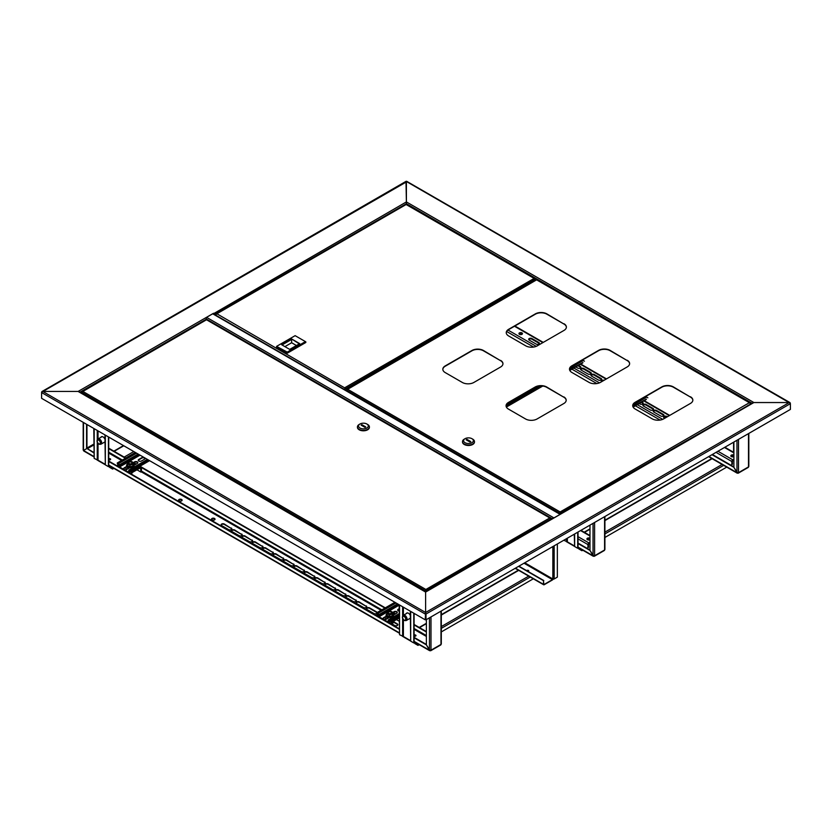 <?xml version="1.0" encoding="UTF-8"?>
<svg xmlns="http://www.w3.org/2000/svg" width="832" height="832" viewBox="0 0 832 832"><rect width="100%" height="100%" fill="white"/><g stroke="black" fill="none" stroke-linecap="round" stroke-linejoin="round"><path stroke-width="1.25" d="M536.702 279.708L537.472 280.03M790.296 403.26L406.39 181.501L406.39 204.36L406.39 201.916L753.886 402.542L561.018 513.895A1.092 0.624 -120 0 0 560.279 514.103M789.246 402.542L753.886 402.542L789.246 402.542L790.4 403.655L789.246 402.542L425.61 612.487L425.61 592.072L79.654 392.33L78.114 391.446L42.754 391.446L78.114 391.446L213.522 313.269A1.092 0.624 60 0 1 214.261 314.33M41.704 392.174L406.775 181.719M42.754 391.446L41.6 392.111L42.754 391.446L425.61 612.487L425.225 619.809L41.6 398.32L41.6 392.558L425.225 614.037L425.61 612.924L425.61 619.59L425.61 592.072L561.018 513.895M425.994 619.809L790.4 409.417L790.4 403.655L425.994 614.037L425.994 619.809L425.225 619.809M79.206 391.706L425.61 591.698L552.594 518.388A1.092 0.624 60 0 1 553.134 518.44M526.625 570.627A1.144 0.655 180 0 1 528.736 570.783M526.49 570.554A1.144 0.655 180 0 1 528.434 571.095A1.144 0.655 180 0 1 527.758 571.282M518.638 566.322L543.504 580.684L543.504 584.366A0.926 0.53 120 0 0 544.159 584.74L552.458 579.946A0.926 0.53 120 0 0 553.082 579.072M524.014 563.212L552.458 579.644L544.159 584.438M552.458 579.644L552.843 578.978L524.784 562.775M557.346 543.972L557.346 577.127L554.154 578.978A0.926 0.53 180 0 1 552.843 578.978L552.843 546.572M543.504 580.684L543.774 584.21M518.898 566.166L543.774 580.528M205.941 318.063A1.092 0.624 -60 0 1 206.554 317.346L212.701 313.799A1.092 0.624 -60 0 1 213.252 313.747L560.466 514.207M560.362 514.27A1.092 0.624 120 0 0 560.102 514.363L553.946 517.92A1.092 0.624 120 0 0 553.686 518.128M206.409 319.665L206.409 319.155A1.092 0.624 -120 0 0 205.639 317.824M406.006 181.719L406.39 201.916L213.356 313.81M528.705 570.856A1.144 0.655 0 0 0 526.718 570.679M527.134 570.918A1.144 0.655 180 0 1 528.476 571.074M415.719 635.596A1.144 0.655 0 0 0 414.086 635.752M414.222 636.106A1.144 0.655 180 0 1 415.626 636.002M406.245 613.642A3.266 1.882 60 0 1 406.754 613.038A3.266 1.882 60 0 1 408.387 613.194A3.266 1.882 60 0 1 410.311 615.493M414.159 642.71L414.159 642.273A1.092 0.624 -120 0 1 414.929 643.604L414.159 642.71A1.092 0.624 -60 0 1 413.951 642.803M579.738 548.444L578.864 548.943L578.094 548.059A1.092 0.624 -60 0 1 577.897 548.142M410.311 618.436A3.266 1.882 60 0 1 410.02 618.686A3.266 1.882 60 0 1 409.23 618.821M410.197 618.55A3.266 1.882 60 0 1 409.614 618.602M399.547 604.978L399.547 634.722L403.395 636.501A1.092 0.624 120 0 0 403.614 637L410.311 640.858M563.794 540.249L567.341 541.85A1.092 0.624 120 0 0 567.559 542.339L574.257 546.208M582.816 550.222L581.942 550.722L578.864 548.943A1.092 0.624 -120 0 0 578.094 547.612L578.032 547.581M726.731 467.126L604.906 537.472M578.032 532.033L578.032 547.841A1.092 0.624 180 0 1 577.71 548.278L574.642 546.51L574.642 533.988M574.642 546.51L574.257 534.206M567.788 542.474L570.866 544.253M416.146 642.897L414.929 643.604L417.997 645.372L419.214 644.675M533.312 578.802L441.303 631.925M403.842 637.125L406.921 638.903M414.086 613.382L414.086 642.491A1.092 0.624 180 0 1 413.774 642.938L410.696 641.16L410.696 611.416M410.696 641.16L410.311 611.198M399.162 604.76L399.547 634.722M110.365 459.295A1.144 0.655 0 0 0 108.722 459.451M108.857 459.805A1.144 0.655 180 0 1 110.271 459.701M100.88 437.341A3.266 1.882 60 0 1 101.4 436.738A3.266 1.882 60 0 1 103.022 436.894A3.266 1.882 60 0 1 104.946 439.192M108.794 466.409L108.794 465.972A1.092 0.624 -120 0 1 109.564 467.303L108.794 466.409A1.092 0.624 -60 0 1 108.586 466.502M104.946 442.135A3.266 1.882 60 0 1 104.655 442.385A3.266 1.882 60 0 1 103.865 442.52M104.842 442.25A3.266 1.882 60 0 1 104.25 442.302M94.182 428.688L94.182 458.422L98.03 460.2A1.092 0.624 120 0 0 98.259 460.699L104.946 464.558M110.781 466.596L109.564 467.303L112.632 469.071L113.859 468.374M118.81 465.514L117.79 466.097M98.478 460.824L101.556 462.602M108.722 437.081L108.722 466.19A1.092 0.624 180 0 1 108.41 466.638L105.331 464.859L105.331 435.115M105.331 464.859L104.946 434.897M93.798 428.459L94.182 458.422M405.735 618.259A2.506 1.446 -120 0 0 404.144 616.242A2.506 1.446 -120 0 0 402.574 616.47A2.506 1.446 -120 0 0 402.594 618.342A2.506 1.446 -120 0 0 404.955 620.589A2.506 1.446 -120 0 0 405.735 618.259M402.574 616.47L403.042 615.67A2.985 1.726 60 0 1 403.437 615.264A2.985 1.726 60 0 1 406.806 617.802A2.985 1.726 60 0 1 406.422 620.443A2.985 1.726 60 0 1 405.881 620.589L404.955 620.589M407.68 612.914A2.985 1.726 -120 0 0 407.274 613.049L403.437 615.264M402.802 618.342A2.174 1.258 -120 0 0 405.246 620.183A2.174 1.258 -120 0 0 405.527 618.259A2.174 1.258 -120 0 0 403.073 616.418A2.174 1.258 -120 0 0 402.802 618.342M406.422 620.443L410.27 618.228A2.985 1.726 -120 0 0 410.311 618.197M410.249 618.509A3.266 1.882 60 0 1 409.729 618.54M97.386 442.426A2.506 1.446 -120 0 0 99.59 444.288A2.506 1.446 -120 0 0 100.204 441.574A2.506 1.446 -120 0 0 97.219 440.17A2.506 1.446 -120 0 0 97.386 442.426M97.219 440.17L97.677 439.369A2.985 1.726 60 0 1 98.072 438.963A2.985 1.726 60 0 1 101.244 441.043A2.985 1.726 60 0 1 101.057 444.142A2.985 1.726 60 0 1 100.516 444.288L99.59 444.288M104.884 442.208A3.266 1.882 60 0 1 104.364 442.239M101.057 444.142L104.905 441.927A2.985 1.726 -120 0 0 104.946 441.896M100.017 441.626A2.174 1.258 -120 0 0 97.708 440.118A2.174 1.258 -120 0 0 97.573 442.374A2.174 1.258 -120 0 0 99.882 443.882A2.174 1.258 -120 0 0 100.017 441.626M102.315 436.613A2.985 1.726 -120 0 0 101.92 436.748L98.072 438.963M108.722 459.181A1.144 0.655 180 0 1 110.521 459.462M108.722 459.753A1.144 0.655 0 0 0 110.25 458.775A1.144 0.655 0 0 0 108.722 458.734M414.086 635.471A1.144 0.655 180 0 1 415.886 635.762M414.086 636.054A1.144 0.655 0 0 0 415.615 635.076A1.144 0.655 0 0 0 414.086 635.034M211.546 519.407A1.768 1.019 180 0 1 212.774 518.648A1.768 1.019 180 0 1 214.521 518.908A1.768 1.019 180 0 1 214.999 519.407M212.025 519.906A1.768 1.019 0 0 0 213.949 520.125A1.768 1.019 0 0 0 215.041 519.189A1.768 1.019 0 0 0 214.521 518.461A1.768 1.019 0 0 0 212.597 518.242A1.768 1.019 0 0 0 211.505 519.189A1.768 1.019 0 0 0 212.025 519.906M118.498 464.142A2.579 1.487 0 0 0 117.437 465.348A2.579 1.487 0 0 0 118.186 466.398A2.579 1.487 0 0 0 118.955 466.71M178.62 500.396A1.768 1.019 180 0 1 179.858 499.647A1.768 1.019 180 0 1 181.594 499.897A1.768 1.019 180 0 1 182.073 500.396M181.594 499.46A1.768 1.019 180 0 1 182.114 500.178A1.768 1.019 180 0 1 181.022 501.124A1.768 1.019 180 0 1 179.098 500.895A1.768 1.019 180 0 1 178.578 500.178A1.768 1.019 180 0 1 179.67 499.231A1.768 1.019 180 0 1 181.594 499.46M440.981 643.552L440.981 644.446A1.092 0.624 60 0 1 440.762 644.946L430.768 650.707A1.092 0.624 -120 0 0 430.986 650.208L429.458 650.208L426.379 644.883L426.379 619.59M86.57 424.289L86.57 448.698L83.502 450.476L83.502 449.592M86.954 424.507L86.954 448.479L93.798 452.431M84.271 450.923L83.502 450.476L86.954 448.479L93.798 452.878M252.034 540.01A1.903 1.102 180 0 1 252.595 540.79A1.903 1.102 180 0 1 251.42 541.809A1.903 1.102 180 0 1 249.35 541.57L242.424 537.576A1.903 1.102 180 0 1 241.873 536.796A1.903 1.102 180 0 1 243.048 535.777A1.903 1.102 180 0 1 245.118 536.016L252.034 540.457A1.903 1.102 180 0 1 252.554 541.018M393.162 621.494L397.342 623.906A1.903 1.102 180 0 1 397.894 624.676A1.903 1.102 180 0 1 396.718 625.695A1.903 1.102 180 0 1 394.649 625.456L391.144 623.438M378.279 616.002L377.354 615.472A1.903 1.102 180 0 1 376.792 614.692A1.903 1.102 180 0 1 377.676 613.766M241.654 534.019A1.903 1.102 180 0 1 242.216 534.799A1.903 1.102 180 0 1 241.041 535.818A1.903 1.102 180 0 1 238.971 535.579L232.045 531.586A1.903 1.102 180 0 1 231.494 530.806A1.903 1.102 180 0 1 232.669 529.786A1.903 1.102 180 0 1 234.738 530.026L241.654 534.466A1.903 1.102 180 0 1 242.174 535.018M231.275 528.029A1.903 1.102 180 0 1 231.837 528.809A1.903 1.102 180 0 1 230.662 529.818A1.903 1.102 180 0 1 228.592 529.589L221.666 525.585A1.903 1.102 180 0 1 221.114 524.815A1.903 1.102 180 0 1 222.29 523.796A1.903 1.102 180 0 1 224.359 524.035L231.275 528.476A1.903 1.102 180 0 1 231.795 529.027M283.171 557.991A1.903 1.102 180 0 1 283.733 558.771A1.903 1.102 180 0 1 282.558 559.78A1.903 1.102 180 0 1 280.478 559.541L273.562 555.547A1.903 1.102 180 0 1 273.01 554.778A1.903 1.102 180 0 1 274.175 553.758A1.903 1.102 180 0 1 276.255 553.998L283.171 558.438A1.903 1.102 180 0 1 283.691 558.99M272.792 552.001A1.903 1.102 180 0 1 273.354 552.77A1.903 1.102 180 0 1 272.178 553.79A1.903 1.102 180 0 1 270.098 553.55L263.182 549.557A1.903 1.102 180 0 1 262.631 548.777A1.903 1.102 180 0 1 263.806 547.768A1.903 1.102 180 0 1 265.876 548.007L272.792 552.438A1.903 1.102 180 0 1 273.312 552.999M262.413 546.01A1.903 1.102 180 0 1 262.974 546.78A1.903 1.102 180 0 1 261.799 547.799A1.903 1.102 180 0 1 259.73 547.56L252.803 543.566A1.903 1.102 180 0 1 252.252 542.786A1.903 1.102 180 0 1 253.427 541.778A1.903 1.102 180 0 1 255.497 542.017L262.413 546.447A1.903 1.102 180 0 1 262.933 547.009M376.844 613.288A1.903 1.102 180 0 1 373.89 613.475L366.974 609.482A1.903 1.102 180 0 1 366.413 608.702A1.903 1.102 180 0 1 367.588 607.682A1.903 1.102 180 0 1 369.658 607.922L376.584 611.915A1.903 1.102 180 0 1 377.125 612.56M293.55 563.982A1.903 1.102 180 0 1 294.112 564.762A1.903 1.102 180 0 1 292.937 565.77A1.903 1.102 180 0 1 290.857 565.531L283.941 561.538A1.903 1.102 180 0 1 283.379 560.768A1.903 1.102 180 0 1 284.554 559.749A1.903 1.102 180 0 1 286.634 559.988L293.55 564.429A1.903 1.102 180 0 1 294.07 564.98M303.93 569.972A1.903 1.102 180 0 1 304.491 570.752A1.903 1.102 180 0 1 303.316 571.771A1.903 1.102 180 0 1 301.236 571.532L294.32 567.538A1.903 1.102 180 0 1 293.758 566.758A1.903 1.102 180 0 1 294.934 565.739A1.903 1.102 180 0 1 297.014 565.978L303.93 570.419A1.903 1.102 180 0 1 304.45 570.97M314.309 575.962A1.903 1.102 180 0 1 314.87 576.742A1.903 1.102 180 0 1 313.695 577.762A1.903 1.102 180 0 1 311.615 577.522L304.699 573.529A1.903 1.102 180 0 1 304.138 572.749A1.903 1.102 180 0 1 305.313 571.73A1.903 1.102 180 0 1 307.393 571.969L314.309 576.41A1.903 1.102 180 0 1 314.829 576.961M324.688 581.963A1.903 1.102 180 0 1 325.25 582.733A1.903 1.102 180 0 1 324.074 583.752A1.903 1.102 180 0 1 321.994 583.513L315.078 579.519A1.903 1.102 180 0 1 314.517 578.739A1.903 1.102 180 0 1 315.692 577.73A1.903 1.102 180 0 1 317.772 577.959L324.688 582.4A1.903 1.102 180 0 1 325.208 582.962M335.067 587.954A1.903 1.102 180 0 1 335.618 588.723A1.903 1.102 180 0 1 334.454 589.742A1.903 1.102 180 0 1 332.374 589.503L325.458 585.51A1.903 1.102 180 0 1 324.896 584.73A1.903 1.102 180 0 1 326.071 583.721A1.903 1.102 180 0 1 328.151 583.96L335.067 588.39A1.903 1.102 180 0 1 335.587 588.952M345.446 593.944A1.903 1.102 180 0 1 345.998 594.724A1.903 1.102 180 0 1 344.822 595.733A1.903 1.102 180 0 1 342.753 595.494L335.837 591.5A1.903 1.102 180 0 1 335.275 590.72A1.903 1.102 180 0 1 336.45 589.711A1.903 1.102 180 0 1 338.53 589.95L345.446 594.391A1.903 1.102 180 0 1 345.966 594.942M355.826 599.934A1.903 1.102 180 0 1 356.377 600.714A1.903 1.102 180 0 1 355.202 601.723A1.903 1.102 180 0 1 353.132 601.484L346.216 597.49A1.903 1.102 180 0 1 345.654 596.721A1.903 1.102 180 0 1 346.83 595.702A1.903 1.102 180 0 1 348.899 595.941L355.826 600.382A1.903 1.102 180 0 1 356.346 600.933M366.205 605.925A1.903 1.102 180 0 1 366.756 606.705A1.903 1.102 180 0 1 365.581 607.724A1.903 1.102 180 0 1 363.511 607.485L356.595 603.481A1.903 1.102 180 0 1 356.034 602.711A1.903 1.102 180 0 1 357.209 601.692A1.903 1.102 180 0 1 359.278 601.931L366.205 606.372A1.903 1.102 180 0 1 366.725 606.923M118.747 464.495A2.579 1.487 0 0 0 117.468 465.566M241.904 537.014A1.903 1.102 180 0 1 243.225 536.193A1.903 1.102 180 0 1 245.118 536.463L252.034 540.457M392.777 621.712L397.342 624.343A1.903 1.102 180 0 1 397.852 624.905M376.834 614.91A1.903 1.102 180 0 1 378.102 614.089M231.535 531.024A1.903 1.102 180 0 1 232.846 530.192A1.903 1.102 180 0 1 234.738 530.473L241.654 534.466M221.156 525.034A1.903 1.102 180 0 1 222.466 524.202A1.903 1.102 180 0 1 224.359 524.482L231.275 528.476M273.042 554.996A1.903 1.102 180 0 1 274.362 554.164A1.903 1.102 180 0 1 276.255 554.445L283.171 558.438M262.662 549.006A1.903 1.102 180 0 1 263.983 548.174A1.903 1.102 180 0 1 265.876 548.444L272.792 552.438M252.283 543.015A1.903 1.102 180 0 1 253.604 542.183A1.903 1.102 180 0 1 255.497 542.454L262.413 546.447M366.454 608.92A1.903 1.102 180 0 1 367.775 608.088A1.903 1.102 180 0 1 369.658 608.369L376.584 612.362A1.903 1.102 180 0 1 376.948 612.664M283.421 560.986A1.903 1.102 180 0 1 284.742 560.154A1.903 1.102 180 0 1 286.634 560.435L293.55 564.429M293.8 566.977A1.903 1.102 180 0 1 295.121 566.145A1.903 1.102 180 0 1 297.014 566.426L303.93 570.419M304.179 572.967A1.903 1.102 180 0 1 305.5 572.146A1.903 1.102 180 0 1 307.393 572.416L314.309 576.41M314.558 578.968A1.903 1.102 180 0 1 315.879 578.136A1.903 1.102 180 0 1 317.772 578.406L324.688 582.4M324.938 584.958A1.903 1.102 180 0 1 326.258 584.126A1.903 1.102 180 0 1 328.151 584.397L335.067 588.39M335.317 590.949A1.903 1.102 180 0 1 336.638 590.117A1.903 1.102 180 0 1 338.53 590.387L345.446 594.391M345.696 596.939A1.903 1.102 180 0 1 347.017 596.107A1.903 1.102 180 0 1 348.899 596.388L355.826 600.382M356.075 602.93A1.903 1.102 180 0 1 357.396 602.098A1.903 1.102 180 0 1 359.278 602.378L366.205 606.372M430.227 650.395L430.227 650.655A1.092 0.624 -120 0 0 430.768 650.707M414.086 637.79L426.379 644.883L430.227 650.655L414.086 641.347M108.722 461.49L399.162 629.179M108.722 461.053L119.205 467.095M128.783 472.628L378.674 616.897M388.242 622.43L399.162 628.732M414.086 637.343L426.379 644.446M426.379 631.571L414.086 624.478M395.658 613.839L393.359 612.508M385.278 607.849L139.974 466.222M136.198 464.038L133.89 462.706M125.819 458.047L108.722 448.178M426.379 632.018L414.086 624.915M384.904 608.067L141.471 467.532M125.434 458.266L108.722 448.625M604.583 549.099L604.583 549.994A1.092 0.624 60 0 1 604.354 550.493L594.36 556.254A1.092 0.624 -120 0 0 594.589 555.755L593.05 555.755L589.982 550.43L589.982 525.138M593.819 555.942L593.819 556.202A1.092 0.624 -120 0 0 594.36 556.254M578.032 543.535L589.971 550.43L593.819 556.202L578.032 547.092M578.032 543.098L589.982 549.994M748.498 466.014L748.498 466.898A1.092 0.624 60 0 1 748.28 467.397L738.286 473.169A1.092 0.624 -120 0 0 738.504 472.67L736.965 472.67L733.897 467.345L733.897 442.042M737.734 472.857L737.734 473.117A1.092 0.624 -120 0 0 738.286 473.169M711.984 454.698L733.886 467.345L737.734 473.117L708.906 456.466M712.369 454.47L733.897 466.898M206.211 319.935L81.869 392.028M426.171 591.375L425.88 589.472L425.849 591.562M82.618 391.29L425.88 589.472L425.849 590.658M81.609 393.089L81.609 392.215L425.578 590.814L425.578 591.687M425.88 589.472L549.765 517.941L550.784 518.523L549.765 517.941L550.784 518.866L425.911 590.658L425.911 591.531M550.514 518.679L550.784 519.428M425.911 590.658L425.88 589.784M549.765 517.941L206.804 319.935M357.448 427.128A5.98 3.453 0 0 0 357.438 427.357A5.98 3.453 0 0 0 359.185 429.79A5.98 3.453 0 0 0 365.706 430.539A5.98 3.453 0 0 0 369.398 427.357A5.98 3.453 0 0 0 369.387 427.128M359.954 424.018L359.185 424.466A5.98 3.453 0 0 0 357.438 426.91A5.98 3.453 0 0 0 359.185 429.354A5.98 3.453 0 0 0 365.706 430.102A5.98 3.453 0 0 0 369.398 426.91A5.98 3.453 0 0 0 367.64 424.466L366.87 424.018A4.888 2.829 0 0 0 359.954 424.018A4.888 2.829 0 0 0 359.954 428.022A4.888 2.829 0 0 0 366.87 428.022A4.888 2.829 0 0 0 366.87 424.018L367.64 424.466M365.726 426.91L361.878 424.684L361.109 425.131L364.957 427.357L365.726 426.91M361.878 425.578L361.878 424.684M348.244 388.305L348.244 388.305A1.768 1.019 120 0 0 347.506 388.45A1.768 1.019 120 0 0 346.757 389.168L536.422 279.666M346.372 389.917A1.768 1.019 120 0 0 346.258 390.53M345.186 389.917L344.916 388.856L344.916 389.761M534.862 279.157L345.186 389.012L344.885 387.67L534.123 278.418L535.132 279.001L534.123 278.418L535.132 280.405M344.916 388.856L344.864 389.73M216.143 314.506L216.882 313.768L344.885 387.982M534.123 278.418L406.422 204.682M216.882 313.768L406.12 204.516M344.885 387.67L344.864 388.856M215.873 315.255L344.594 389.574M276.567 346.382L276.567 347.048L287.248 353.215L287.248 352.55L276.567 346.382L287.248 352.102L305.427 341.609L295.131 335.66L276.952 346.154M287.248 353.215L305.812 342.493L305.812 341.827L287.248 352.102M296.442 345.519L291.637 342.742L291.637 339.414L282.027 344.958M291.637 342.742L284.908 346.622M299.322 343.855L291.637 338.967L299.707 343.626L289.713 349.398L281.642 344.739L291.637 338.967M129.189 470.746L129.189 472.077A1.092 0.624 -120 0 1 128.96 472.576L149.583 460.668M148.886 460.262L130.718 470.746L129.574 470.08A1.092 0.624 -120 0 0 128.804 470.527L128.419 472.077L119.579 466.97L127.91 462.166M128.96 472.576A1.092 0.624 -120 0 1 128.419 472.524L119.579 467.418A1.092 0.624 -120 0 1 118.81 466.086L118.81 464.755L117.27 463.424L118.425 463.642A1.092 0.624 -120 0 1 119.194 464.974L119.579 466.97M138.278 460.429A1.903 1.102 180 0 1 138.798 459.867L141.866 458.099A1.903 1.102 180 0 1 143.759 457.818A1.903 1.102 180 0 1 145.08 458.65M133.297 463.05L134.566 462.311A1.903 1.102 180 0 1 136.458 462.041A1.903 1.102 180 0 1 137.779 462.873M123.666 468.863A1.903 1.102 180 0 1 124.186 468.302L127.067 466.648M144.966 458.006A1.903 1.102 180 0 1 145.122 458.432A1.903 1.102 180 0 1 144.56 459.202L141.482 460.98A1.903 1.102 180 0 1 139.412 461.219A1.903 1.102 180 0 1 138.237 460.21A1.903 1.102 180 0 1 138.798 459.43L141.866 457.652A1.903 1.102 180 0 1 143.957 457.413M133.442 464.37L132.964 466.253L129.896 466.96L129.917 465.067L127.462 463.944L127.462 465.577L129.917 466.7L132.839 466.034L133.297 462.602L134.566 461.874A1.903 1.102 180 0 1 136.635 461.635A1.903 1.102 180 0 1 137.81 462.644A1.903 1.102 180 0 1 137.259 463.424L134.212 465.182M129.771 467.75L126.88 469.414A1.903 1.102 180 0 1 124.8 469.654A1.903 1.102 180 0 1 123.635 468.634A1.903 1.102 180 0 1 124.186 467.865L126.818 466.346M135.429 452.494L117.27 462.977M129.574 470.527L130.718 471.193L149.271 460.481L129.189 472.077M129.906 461.989A1.633 0.946 180 0 1 132.007 462.894A1.633 0.946 180 0 1 130.842 463.798A1.633 0.946 180 0 1 128.742 462.894A1.633 0.946 180 0 1 129.906 461.989M128.752 462.946A1.633 0.946 0 0 0 129.366 463.746A1.633 0.946 0 0 0 131.134 463.84A1.633 0.946 0 0 0 132.007 462.946M129.896 466.96L127.306 465.774L127.462 465.109M132.964 466.253L132.839 464.391L129.917 465.067M130.832 461.479L133.297 462.602L132.839 464.391M127.462 463.944L127.91 462.145L129.376 461.552A2.714 1.57 180 0 1 131.498 461.573A2.714 1.57 180 0 1 132.059 461.77A2.714 1.57 180 0 1 133.068 463.237A2.714 1.57 180 0 1 131.383 464.464A2.714 1.57 0 0 1 128.69 464.235A2.714 1.57 180 0 1 127.691 462.779A2.714 1.57 180 0 1 129.262 461.573L129.376 461.552A2.714 1.57 180 0 0 129.262 461.573L129.262 461.573M388.648 620.547L388.648 621.878A1.092 0.624 -120 0 1 388.43 622.378L399.162 616.179M399.162 615.368L390.187 620.547L389.033 619.882A1.092 0.624 -120 0 0 388.263 620.329L387.878 621.878L379.038 616.772L387.369 611.967M388.43 622.378A1.092 0.624 -120 0 1 387.878 622.326L379.038 617.219A1.092 0.624 -120 0 1 378.269 615.888L378.269 614.557L376.73 613.226L377.884 613.444A1.092 0.624 -120 0 1 378.654 614.775L379.038 616.772M397.738 610.23A1.903 1.102 180 0 1 398.258 609.669L399.162 609.149M392.756 612.851L394.035 612.113A1.903 1.102 180 0 1 395.928 611.842A1.903 1.102 180 0 1 397.238 612.674M383.136 618.665A1.903 1.102 180 0 1 383.656 618.103L386.537 616.45M399.162 611.073A1.903 1.102 180 0 1 397.706 610.002A1.903 1.102 180 0 1 398.258 609.232L399.162 608.712M392.902 614.172L392.434 616.054L389.366 616.762L389.386 614.869L386.922 613.746L386.922 615.378L389.386 616.502L392.309 615.836L392.756 612.404L394.035 611.676A1.903 1.102 180 0 1 396.105 611.437A1.903 1.102 180 0 1 397.28 612.446A1.903 1.102 180 0 1 396.718 613.226L393.682 614.983M389.23 617.552L386.339 619.216A1.903 1.102 180 0 1 384.27 619.455A1.903 1.102 180 0 1 383.094 618.436A1.903 1.102 180 0 1 383.656 617.666L386.287 616.148M394.898 602.295L376.73 612.778M389.033 620.329L390.187 620.994L399.162 615.815L388.648 621.878M392.818 623.376A3.141 1.81 180 0 1 392.163 624.021L393.099 622.606A3.266 1.882 180 0 1 392.08 623.979M393.058 621.878A3.266 1.882 180 0 1 391.144 623.303M389.376 611.79A1.633 0.946 180 0 1 391.477 612.695A1.633 0.946 180 0 1 390.302 613.6A1.633 0.946 180 0 1 388.211 612.695A1.633 0.946 180 0 1 389.376 611.79M388.211 612.747A1.633 0.946 0 0 0 388.835 613.548A1.633 0.946 0 0 0 390.593 613.642A1.633 0.946 0 0 0 391.466 612.747M389.366 616.762L386.776 615.576L386.922 614.91M392.434 616.054L392.309 614.193L389.386 614.869M390.302 611.281L392.756 612.404L392.309 614.193M386.922 613.746L387.379 611.946L388.835 611.343A2.714 1.57 180 0 1 390.957 611.374A2.714 1.57 180 0 1 391.529 611.572A2.714 1.57 180 0 1 392.527 613.038A2.714 1.57 180 0 1 390.842 614.266A2.714 1.57 0 0 1 388.159 614.037A2.714 1.57 180 0 1 387.15 612.581A2.714 1.57 180 0 1 388.721 611.374L388.835 611.343A2.714 1.57 180 0 0 388.721 611.374L388.721 611.374M589.982 538.252A1.768 1.019 0 0 0 589.94 538.231A1.768 1.019 0 0 0 588.006 538.002A1.768 1.019 0 0 0 586.924 538.949A1.768 1.019 0 0 0 587.434 539.666A1.768 1.019 0 0 0 589.982 539.646M589.982 538.918A1.768 1.019 0 0 0 589.94 538.897A1.768 1.019 0 0 0 587.018 539.282M578.032 536.661L588.9 542.932A1.362 0.78 120 0 0 587.933 544.596L587.933 547.706L588.515 547.373L588.515 544.263L589.982 542.974M588.9 542.932L589.982 542.308M586.976 548.257L587.933 547.706M519.033 333.944A1.768 1.019 180 0 1 521.955 333.549A1.768 1.019 180 0 1 522.382 333.944M519.459 334.329A1.768 1.019 0 0 0 521.383 334.547A1.768 1.019 0 0 0 522.475 333.611A1.768 1.019 0 0 0 521.955 332.883A1.768 1.019 0 0 0 520.031 332.665A1.768 1.019 0 0 0 518.939 333.611A1.768 1.019 0 0 0 519.459 334.329M733.897 455.156A1.768 1.019 0 0 0 733.855 455.135A1.768 1.019 0 0 0 731.931 454.917A1.768 1.019 0 0 0 730.839 455.853A1.768 1.019 0 0 0 731.359 456.581A1.768 1.019 0 0 0 733.897 456.55M733.897 455.832A1.768 1.019 0 0 0 733.855 455.801A1.768 1.019 0 0 0 730.933 456.196M601.422 381.586A1.903 1.102 180 0 1 603.138 380.827M641.337 402.366L642.637 403.114A1.903 1.102 180 0 1 643.105 403.562M663.697 417.539A1.903 1.102 180 0 1 666.817 417.082M653.318 411.549A1.903 1.102 180 0 1 656.479 411.102L663.395 415.106A1.903 1.102 180 0 1 663.863 415.542M642.938 405.558A1.903 1.102 180 0 1 646.1 405.111L653.016 409.105A1.903 1.102 180 0 1 653.484 409.552M591.042 375.596A1.903 1.102 180 0 1 594.204 375.149L601.12 379.153A1.903 1.102 180 0 1 601.588 379.59M580.663 369.606A1.903 1.102 180 0 1 583.825 369.158L590.741 373.152A1.903 1.102 180 0 1 591.209 373.599M577.918 365.747L580.362 367.162A1.903 1.102 180 0 1 580.83 367.609M528.767 339.643A1.903 1.102 180 0 1 531.929 339.206L538.845 343.2A1.903 1.102 180 0 1 539.313 343.637M717.943 451.256L732.815 459.846A1.362 0.78 120 0 0 731.858 461.51L731.858 464.61L732.43 464.277L732.43 461.178L733.897 459.888M604.094 380.276A1.903 1.102 0 0 0 601.338 381.254A1.903 1.102 0 0 0 601.536 381.753M639.226 403.593L639.943 404.009A1.903 1.102 0 0 0 642.023 404.238A1.903 1.102 0 0 0 643.198 403.229A1.903 1.102 0 0 0 642.637 402.449L641.919 402.033M667.389 416.749L666.858 416.437A1.903 1.102 0 0 0 664.778 416.198A1.903 1.102 0 0 0 663.603 417.206A1.903 1.102 0 0 0 664.165 417.986L664.706 418.298M656.479 410.436A1.903 1.102 0 0 0 654.399 410.207A1.903 1.102 0 0 0 653.224 411.216A1.903 1.102 0 0 0 653.786 411.996L660.702 415.99A1.903 1.102 0 0 0 662.771 416.229A1.903 1.102 0 0 0 663.946 415.21A1.903 1.102 0 0 0 663.395 414.44L656.479 410.436L656.479 411.102M646.1 404.446A1.903 1.102 0 0 0 644.02 404.206A1.903 1.102 0 0 0 642.845 405.226A1.903 1.102 0 0 0 643.406 406.006L650.322 409.999A1.903 1.102 0 0 0 652.402 410.238A1.903 1.102 0 0 0 653.567 409.219A1.903 1.102 0 0 0 653.016 408.439L646.1 404.446L646.1 405.111M594.204 374.483A1.903 1.102 0 0 0 592.124 374.254A1.903 1.102 0 0 0 590.959 375.263A1.903 1.102 0 0 0 591.51 376.043L598.426 380.037A1.903 1.102 0 0 0 600.506 380.276A1.903 1.102 0 0 0 601.682 379.257A1.903 1.102 0 0 0 601.12 378.487L594.204 374.483L594.204 375.149M583.825 368.493A1.903 1.102 0 0 0 581.755 368.254A1.903 1.102 0 0 0 580.58 369.273A1.903 1.102 0 0 0 581.131 370.053L588.047 374.046A1.903 1.102 0 0 0 590.127 374.286A1.903 1.102 0 0 0 591.302 373.266A1.903 1.102 0 0 0 590.741 372.486L583.825 368.493L583.825 369.158M575.796 366.974L577.678 368.056A1.903 1.102 0 0 0 579.748 368.295A1.903 1.102 0 0 0 580.923 367.276A1.903 1.102 0 0 0 580.362 366.496L578.49 365.414M531.929 338.541A1.903 1.102 0 0 0 529.859 338.302A1.903 1.102 0 0 0 528.684 339.31A1.903 1.102 0 0 0 529.235 340.09L536.162 344.084A1.903 1.102 0 0 0 538.231 344.323A1.903 1.102 0 0 0 539.406 343.304A1.903 1.102 0 0 0 538.845 342.534L531.929 338.541L531.929 339.206M732.815 459.846L733.897 459.222M730.891 465.171L731.858 464.61M569.556 369.762L582.899 362.502A1.092 0.624 60 0 1 582.681 363.002L569.795 370.438M580.133 361.348L580.663 361.65M569.993 367.817L582.743 360.454A1.092 0.624 60 0 1 583.284 360.506L584.438 361.171M506.126 406.38L541.528 385.954M506.241 406.765L542.214 385.996L506.241 406.765M632.84 406.463L646.329 399.121A1.092 0.624 60 0 1 646.1 399.62L633.121 407.118M643.365 397.862L644.082 398.268M633.038 404.654L646.162 397.072A1.092 0.624 60 0 1 646.714 397.124L647.868 397.79M563.992 323.752A8.154 4.711 180 0 1 566.384 327.08A8.154 4.711 180 0 1 563.992 330.418L537.274 345.842A8.154 4.711 180 0 1 525.741 345.842L508.643 335.962A8.154 4.711 180 0 1 506.251 332.634A8.154 4.711 180 0 1 508.643 329.306L535.35 313.882A8.154 4.711 180 0 1 546.884 313.882L563.992 324.064A8.154 4.711 180 0 1 566.374 327.236M500.562 360.37A8.154 4.711 180 0 1 502.954 363.698A8.154 4.711 180 0 1 500.562 367.037L473.855 382.46A8.154 4.711 180 0 1 462.322 382.46L445.214 372.58A8.154 4.711 180 0 1 442.822 369.252A8.154 4.711 180 0 1 445.214 365.924L471.931 350.501A8.154 4.711 180 0 1 483.465 350.501L500.562 360.682A8.154 4.711 180 0 1 502.954 363.854M563.794 396.885A8.154 4.711 180 0 1 566.186 400.213A8.154 4.711 180 0 1 563.794 403.541L537.087 418.964A8.154 4.711 180 0 1 525.554 418.964L508.446 409.084A8.154 4.711 180 0 1 506.054 405.756A8.154 4.711 180 0 1 508.446 402.428L535.163 387.005A8.154 4.711 180 0 1 546.697 387.005L563.794 397.197A8.154 4.711 180 0 1 566.186 400.369M627.224 360.266A8.154 4.711 180 0 1 629.616 363.594A8.154 4.711 180 0 1 627.224 366.922L600.506 382.346A8.154 4.711 180 0 1 588.973 382.346L571.875 372.466A8.154 4.711 180 0 1 569.483 369.138A8.154 4.711 180 0 1 571.875 365.81L598.582 350.386A8.154 4.711 180 0 1 610.116 350.386L627.224 360.578A8.154 4.711 180 0 1 629.606 363.75M690.456 396.77A8.154 4.711 180 0 1 692.848 400.098A8.154 4.711 180 0 1 690.456 403.426L663.738 418.85A8.154 4.711 180 0 1 652.215 418.85L635.107 408.98A8.154 4.711 180 0 1 632.715 405.652A8.154 4.711 180 0 1 635.107 402.314L661.825 386.89A8.154 4.711 180 0 1 673.348 386.89L690.456 397.082A8.154 4.711 180 0 1 692.838 400.254M506.251 332.79A8.154 4.711 180 0 1 508.643 329.618L535.35 314.194A8.154 4.711 180 0 1 546.884 314.194L563.992 324.064M442.832 369.408A8.154 4.711 180 0 1 445.214 366.236L471.931 350.813A8.154 4.711 180 0 1 483.465 350.813L500.562 360.682M506.064 405.912A8.154 4.711 180 0 1 508.446 402.74L535.163 387.317A8.154 4.711 180 0 1 546.697 387.317L563.794 397.197M569.483 369.294A8.154 4.711 180 0 1 571.875 366.122L598.582 350.698A8.154 4.711 180 0 1 610.116 350.698L627.224 360.578M632.726 405.798A8.154 4.711 180 0 1 635.107 402.626L661.825 387.202A8.154 4.711 180 0 1 673.348 387.202L690.456 397.082M346.642 389.854L346.372 390.603M559.853 513.854L560.144 511.95L749.382 402.698L750.391 403.281L536.619 279.854L346.372 390.042L559.853 513.292L560.144 511.95L560.446 513.854L752.794 402.802M749.382 402.698L750.131 403.437M560.175 514.041L560.175 513.136L750.391 404.186M560.144 512.262L560.175 513.136M560.123 513.136L560.123 514.01M462.519 441.813A5.98 3.453 0 0 0 462.509 442.031A5.98 3.453 0 0 0 464.256 444.475A5.98 3.453 0 0 0 470.777 445.224A5.98 3.453 0 0 0 474.469 442.031A5.98 3.453 0 0 0 474.458 441.813M465.026 438.703L464.256 439.15A5.98 3.453 0 0 0 462.509 441.584A5.98 3.453 0 0 0 464.256 444.028A5.98 3.453 0 0 0 470.777 444.777A5.98 3.453 0 0 0 474.469 441.584A5.98 3.453 0 0 0 472.722 439.15L471.952 438.703A4.888 2.829 0 0 0 465.026 438.703A4.888 2.829 0 0 0 465.026 442.697A4.888 2.829 0 0 0 471.952 442.697A4.888 2.829 0 0 0 471.952 438.703L472.722 439.15M466.18 439.816L470.028 442.031L470.798 441.584L466.95 439.369L466.18 439.816M466.95 440.253L466.95 439.369M136.968 469.81L140.91 472.077L140.525 467.75L132.059 472.638L131.674 474.302M140.91 472.077L141.482 471.744L141.482 467.646A1.362 0.78 120 0 0 141.201 467.022A1.362 0.78 120 0 0 140.525 467.085L132.059 471.973A1.362 0.78 120 0 0 131.102 473.637L131.102 473.97M127.182 466.752A1.903 1.102 0 0 0 127.088 467.085A1.903 1.102 0 0 0 129.012 468.187M399.162 618.03L391.529 622.44L391.144 624.104M399.162 617.365L391.529 621.774A1.362 0.78 120 0 0 390.572 623.438L390.572 623.771M386.641 616.554A1.903 1.102 0 0 0 386.547 616.886A1.903 1.102 0 0 0 388.471 617.989M396.427 619.611L399.162 621.182M214.51 314.475L406.39 203.694L752.024 403.239M554.154 545.813L554.154 578.978M515.445 568.162L543.504 584.366M206.398 319.041L552.146 518.648M206.554 317.346L553.946 517.92M560.102 514.363L212.701 313.799M206.409 319.155L79.976 392.153M410.311 640.494L403.395 636.501L403.395 619.694M403.395 615.295L403.395 607.204M518.71 570.367L441.303 615.056M426.379 623.667L419.536 627.619M441.303 626.59L528.705 576.139M733.585 452.286L733.585 442.218M574.257 545.844L567.341 541.85L567.341 538.2M712.442 458.515L604.906 520.603M589.982 529.214L584.49 532.386M604.906 532.137L722.436 464.277M723.663 465.358L604.906 533.915M577.71 532.21L577.71 548.278M566.571 538.647L566.571 541.85M441.303 628.368L530.244 577.023M413.774 613.194L413.774 642.938M402.626 606.757L402.626 616.387M402.626 618.426L402.626 636.501M104.946 464.194L98.03 460.2L98.03 443.404M98.03 438.994L98.03 430.903M123.781 445.775L114.171 451.318M124.166 457.09L133.775 451.547M125.705 457.974L135.314 452.431M108.41 436.894L108.41 466.638M97.261 430.456L97.261 440.086M97.261 442.125L97.261 460.2M86.954 448.032L93.798 444.09M430.986 616.928L430.986 650.208L440.981 644.446L440.981 611.156M83.502 422.51L83.502 450.476L93.798 456.425M429.458 617.812L429.458 650.208M87.339 448.698L93.798 444.974M108.722 453.055L121.586 460.481M141.294 471.858L381.056 610.282M414.086 629.356L426.379 636.449M399.162 632.726L108.722 465.046M426.379 635.565L414.086 628.472M381.826 609.846L141.482 471.078M122.356 460.044L108.722 452.171M594.589 522.475L594.589 555.755L604.583 549.994L604.583 516.703M593.05 523.359L593.05 555.755M738.504 439.379L738.504 472.67L748.498 466.898L748.498 433.607M736.965 440.263L736.965 472.67M429.125 589.67A2.371 1.373 120 0 0 428.23 590.19M429.364 589.534A2.371 1.373 120 0 0 427.617 590.543M532.397 281.403A2.205 1.279 120 0 0 531.617 282.433M531.575 282.464L532.407 281.351L534.186 280.956A2.371 1.373 120 0 0 534.123 280.914A2.371 1.373 120 0 0 532.48 281.362A2.371 1.373 120 0 0 531.679 282.402M534.175 280.956A2.371 1.373 120 0 0 532.667 281.466A2.371 1.373 120 0 0 532.054 282.183M533.894 281.122A2.205 1.279 120 0 0 532.813 281.642M139.277 454.719L119.194 466.305M138.122 454.054L119.194 464.974M128.232 461.978L140.036 455.156M136.583 453.159L118.425 463.642M129.574 470.08L147.732 459.597M127.462 463.902A3.661 2.111 0 0 0 128.107 466.835A3.661 2.111 0 0 0 132.933 466.69A3.661 2.111 0 0 0 133.297 463.902M128.17 467.272A3.546 2.049 0 0 0 131.914 467.522A3.546 2.049 0 0 0 133.931 465.681M126.828 465.681A3.546 2.049 0 0 0 127.982 467.178M398.736 604.521L378.654 616.106M397.582 603.845L378.654 614.775M387.702 611.78L399.162 605.155M396.042 602.961L377.884 613.444M389.033 619.882L399.162 614.037M386.932 613.704A3.661 2.111 0 0 0 387.577 616.637A3.661 2.111 0 0 0 392.402 616.491A3.661 2.111 0 0 0 392.756 613.704M387.639 617.074A3.546 2.049 0 0 0 391.373 617.323A3.546 2.049 0 0 0 393.39 615.482M386.287 615.482A3.546 2.049 0 0 0 387.452 616.98M589.982 536.006L580.559 530.566M578.032 538.876L587.933 544.596M507.988 330.044L536.234 346.351M573.882 368.077L599.466 382.855M637.302 404.695L662.698 419.359M733.897 452.92L724.474 447.481M669.313 415.636L643.843 400.93M606.081 379.132L580.414 364.312M542.849 342.618L514.478 326.238M506.646 331.49L533.624 347.058M571.958 369.19L596.856 383.562M635.378 405.808L660.088 420.066M716.019 452.369L731.858 461.51M538.845 342.534L538.845 343.2M580.362 366.496L580.362 367.162M590.741 372.486L590.741 373.152M601.12 378.487L601.12 379.153M653.016 408.439L653.016 409.105M663.395 414.44L663.395 415.106M666.858 416.437L666.858 417.061M642.637 402.449L642.637 403.114M506.282 404.966L539.011 386.069M569.712 368.347L583.284 360.506M632.84 405.132L646.714 397.124M347.381 389.116L560.144 511.95M748.134 405.34A2.205 1.279 120 0 0 747.458 405.881M747.365 405.933L748.873 405.07A2.371 1.373 120 0 0 747.552 405.829M129.116 472.482L131.102 473.637M124.956 467.865L127.254 469.196M131.04 471.38L132.059 471.973M133.411 462.977L135.72 464.308M139.495 466.492L140.525 467.085M388.586 622.284L390.572 623.438M384.415 617.666L386.724 618.998M390.499 621.182L391.529 621.774M392.87 612.778L395.179 614.11M406.661 181.293L790.067 402.646M515.174 568.318L543.691 584.792M406.12 181.293L41.933 391.55M584.178 532.199L589.982 528.85M604.906 520.229L711.807 458.515M419.214 627.432L426.379 623.303M441.303 614.682L518.388 570.18M113.859 451.142L123.469 445.588M441.303 610.969L441.303 643.999M83.179 422.334L83.179 450.029M83.73 450.975L93.798 456.789M108.722 465.41L399.162 633.09M414.086 641.711L429.676 650.707M604.906 516.516L604.906 549.546M578.032 547.456L593.278 556.254M748.821 433.43L748.821 466.45M708.594 456.654L737.194 473.169M206.222 319.613L81.89 391.394M206.731 319.582L550.493 518.045M406.318 204.318L534.83 278.512M405.902 204.329L216.247 313.83M147.41 459.41L129.022 470.028M128.742 467.563L128.742 468.177M132.704 463.528C136.989 467.782 129.99 468.354 128.045 467.303L126.516 465.421L127.473 463.85M399.162 613.662L388.492 619.83M393.099 621.899L393.099 622.606M388.211 617.365L388.211 617.978M392.174 613.33C396.458 617.583 389.459 618.155 387.514 617.105L385.986 615.222L386.942 613.652M580.954 530.338L589.982 535.548M514.883 326.009L543.244 342.389M580.809 364.083L606.476 378.893M644.238 400.691L669.708 415.407M724.87 447.252L733.897 452.462M506.376 407.056L542.745 386.058M538.096 386.235L506.563 404.435M750.11 402.802L536.838 279.666M133.806 462.748L136.115 464.079M139.89 466.263L141.201 467.022M393.276 612.55L395.585 613.881"/></g></svg>
